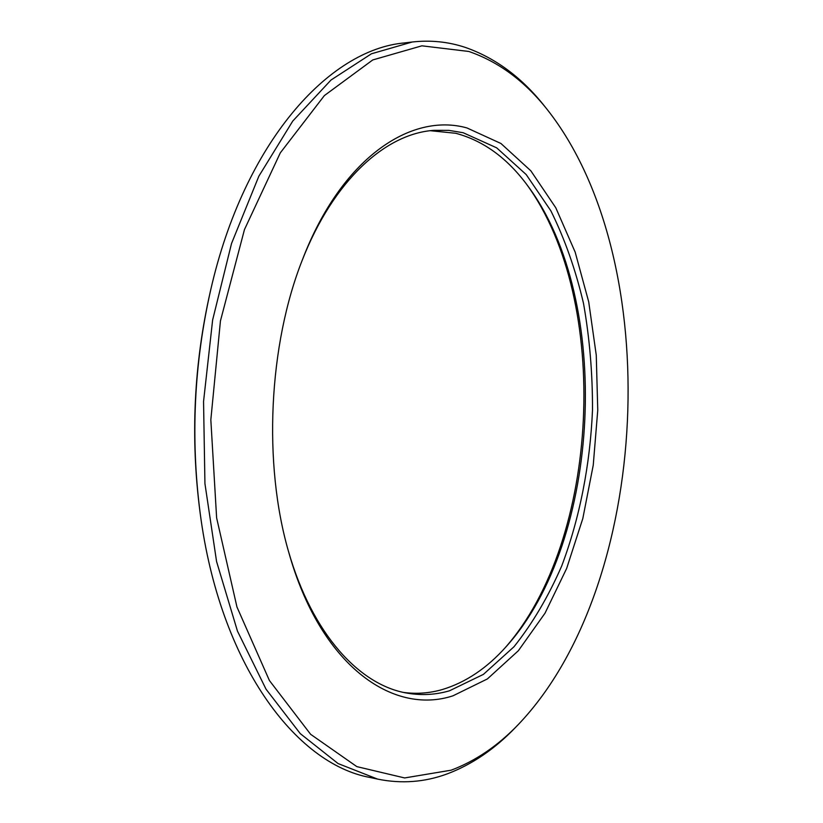 <?xml version="1.0" encoding="UTF-8"?>
<svg xmlns="http://www.w3.org/2000/svg" width="823" height="823" viewBox="0 0 823 823"><rect width="100%" height="100%" fill="white"/><g stroke="black" fill="none" stroke-linecap="round" stroke-linejoin="round"><path stroke-width="1.23" d="M453 695.805L487.381 678.944L518.377 650.705L545.011 613.197L566.635 568.487L582.807 518.552L593.239 465.201L597.755 410.193L596.264 355.197L588.723 301.918L575.174 252.147L555.782 207.766L530.845 170.824L500.95 143.49L466.97 127.946C410.8 112.175 341.463 158.211 302.607 259.266C268.493 344.95 262.897 463.997 288.811 552.511C320.301 665.056 392.509 715.732 453 695.805M302.041 260.706C333.624 179.836 386.008 133.377 434.133 130.343L448.813 130.363L463.143 132.719L496.681 147.842L526.226 174.599L550.885 210.863C564.773 238.937 575.647 269.81 583.517 303.461C589.628 338.119 592.622 373.663 592.498 410.091C590.153 464.728 579.731 518.171 561.718 565.957C548.385 596.593 532.481 623.515 514.005 646.734L483.389 674.387L449.461 690.806C435.758 694.787 421.829 695.589 407.663 693.213C360.021 685.672 312.236 634.502 288.389 551.019M403.98 692.493C416.932 694.149 429.678 693.172 442.218 689.571C465.674 682.504 487 668.183 506.196 646.611C601.736 540.855 613.063 300.241 527.862 185.988C507.575 158.283 483.543 140.712 455.767 133.285L430.408 130.713M377.562 779.093L370.093 777.488C295.508 764.011 219.803 663.544 200.215 513.521C190.483 438.309 193.991 363.725 210.739 289.758C244.318 142.235 329.128 49.329 404.649 42.909L412.241 42.004L371.471 53.773L330.99 80.037L292.741 121.084L258.864 176.184L231.53 243.505L212.632 319.972L203.548 401.552L204.937 483.626L216.572 561.533L237.466 631.118L266.014 689.16L300.241 733.602L338.078 763.559L377.562 779.093C401.562 783.98 424.853 782.21 447.434 773.805C472.186 764.413 494.901 748.93 515.579 727.367L518.408 724.435C497.987 745.731 475.581 760.977 451.169 770.184L404.628 777.941L356.843 766.625L310.631 734.311L269.43 680.549L236.962 607.004L216.624 517.883L210.832 419.802L220.441 320.919L244.462 229.576L280.304 152.862L324.375 95.581L372.768 59.935L421.901 45.821L468.843 51.468C498.697 61.797 524.848 81.199 547.326 109.654C666.507 260.84 651.26 585.102 518.408 724.435M210.739 289.758L210.307 291.64C193.837 364.352 190.391 437.682 199.958 511.618L200.215 513.521M547.326 109.654L544.785 106.465C522.019 77.65 495.508 57.949 465.242 47.384C448.257 41.747 430.594 39.957 412.241 42.004M526.689 184.414C611.51 300.642 600.234 540.31 504.88 648.061"/></g></svg>
